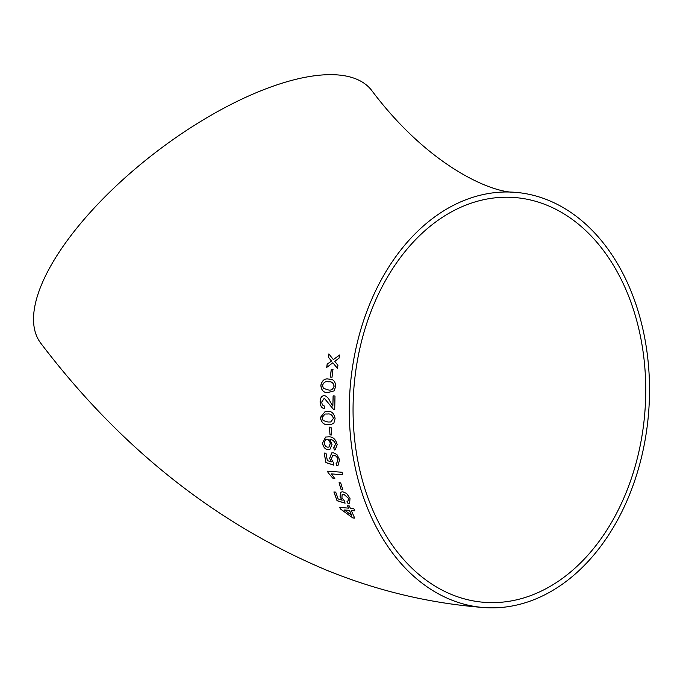 <?xml version="1.0" encoding="UTF-8"?>
<svg xmlns="http://www.w3.org/2000/svg" width="683" height="683" viewBox="0 0 683 683"><rect width="100%" height="100%" fill="white"/><g stroke="black" fill="none" stroke-linecap="round" stroke-linejoin="round"><path stroke-width="1.02" d="M484.187 607.571C430.085 603.439 377.468 590.94 326.337 570.083C215.316 523.298 120.157 447.707 40.843 343.31A208.204 82.028 -37.4 0 1 57.509 254.708A208.204 82.028 -37.4 0 1 227.046 106.48A208.204 82.028 -37.4 0 1 371.723 90.489C428.181 165.721 490.676 192.632 514.615 192.273A208.204 149.748 -85.8 0 1 648.748 410.867A208.204 149.748 -85.8 0 1 484.187 607.571A208.204 149.748 -85.8 0 1 350.627 437.726A208.204 149.748 -85.8 0 1 514.615 192.273M339.084 358.123L339.656 354.972L333.364 359.582L328.847 353.931L328.292 357.081L331.443 361.008L327.148 364.235L326.705 367.428L332.852 362.758L337.47 368.461L337.923 365.277L334.764 361.333L339.084 358.123M332.023 377.221L332.945 369.486L331.238 369.366L330.324 377.101L332.023 377.221M320.831 385.306C321.36 390.463 323.716 392.87 327.891 392.529L334.021 390.932L335.746 386.365C335.362 381.225 333.073 378.817 328.882 379.15C324.801 378.203 322.12 380.252 320.831 385.306L320.899 385.314C321.428 390.463 323.785 392.879 327.96 392.537M329.65 379.236L328.95 379.15C324.869 378.211 322.18 380.26 320.899 385.314M320.122 401.681C320.131 405.625 321.497 407.964 324.229 408.69L324.408 406.026C322.709 405.719 321.838 404.336 321.821 401.869L324.28 398.215L333.424 409.339L334.721 409.706L334.986 396.003L333.108 395.875L332.852 406.129L330.196 401.766C328.805 398.411 326.858 396.328 324.357 395.525C321.684 395.773 320.276 397.822 320.122 401.681L320.19 401.681C320.199 405.617 321.565 407.956 324.297 408.69M320.31 417.484C321.386 422.623 323.964 425.014 328.028 424.681L331.059 424.544L333.876 423.101L335.08 418.551C334.115 413.403 331.605 411.004 327.541 411.345L325.287 411.345L320.378 417.475C321.454 422.606 324.032 425.005 328.096 424.664L328.028 424.681M331.69 434.986L331.067 427.285L329.385 427.157L330.017 434.858L331.69 434.986M328.173 449.79L329.804 449.602L332.015 444.377L329.906 439.562C332.587 439.451 334.457 441.056 335.507 444.394L333.705 447.382L334.269 449.995L335.216 449.773L337.197 444.642C335.703 439.195 332.852 436.599 328.634 436.864L325.629 437.035L322.487 443.199C323.341 447.22 325.236 449.414 328.173 449.79L329.829 449.593M334.2 447.245L333.705 447.382M329.641 458.284L331.289 461.913L327.362 460.615L326.004 453.205L324.152 453.068L325.936 462.562L333.739 465.166L333.398 462.63L331.434 459.113L332.544 455.493L333.825 455.33C335.831 455.476 337.197 456.91 337.914 459.616L336.873 462.835L336.036 463.083L336.753 465.644L338.025 465.328L339.588 459.761L336.924 454.536L333.278 452.735L331.665 452.949L329.641 458.284L331.289 461.913M334.755 478.552L331.468 473.908L342.67 474.77L342.063 472.26L327.686 471.15L328.079 472.764L333.065 478.416L334.755 478.552M342.84 489.907L340.689 482.872L339.041 482.744L341.184 489.771L342.84 489.907M340.023 496.84L342.183 500.195L338.145 498.949L335.72 492.127L333.893 491.973L337.043 500.707L345.069 503.192L344.352 500.87L341.91 497.634L342.157 494.475L343.686 494.168L348.339 498.163L348.099 500.929L347.007 501.313L348.091 503.661L349.653 503.166L349.995 498.308L346.614 493.468L342.772 491.769L340.757 492.187L340.023 496.84L342.183 500.195M347.545 505.847L348.484 508.143L339.733 507.384L340.407 508.963L352.889 517.97L354.716 518.124L351.284 510.56L354.767 510.841L353.803 508.57L350.319 508.289L349.372 506.001L347.545 505.847M354.366 436.779A202.971 145.983 -85.8 0 1 514.231 197.498A202.971 145.983 -85.8 0 1 645.725 386.74A202.971 145.983 -85.8 0 1 518.943 599.256A202.971 145.983 -85.8 0 1 484.571 602.346A202.971 145.983 -85.8 0 1 354.366 436.779M347.604 505.804L348.484 508.143M339.793 507.332L340.407 508.963M340.467 508.92L352.889 517.97M352.94 517.91L354.776 518.073M354.827 510.79L351.284 510.56M351.608 515.255L349.508 510.363L344.326 509.97L351.608 515.255L349.448 510.414L344.326 509.97M333.961 491.931L337.043 500.707M337.103 500.656L345.128 503.14M342.192 494.449L343.686 494.168M343.754 494.125L348.339 498.163M348.398 498.12L348.125 500.904M347.066 501.271L348.091 503.661M348.151 503.61L349.687 503.14M340.791 492.161L340.091 496.797M339.101 482.702L341.184 489.771M341.244 489.728L342.9 489.865M342.738 474.736L331.468 473.908M327.755 471.116L328.079 472.764M328.147 472.73L333.065 478.416M333.125 478.373L334.824 478.51M324.22 453.042L325.936 462.562M326.004 462.528L333.808 465.132M332.578 455.476L333.825 455.33M333.893 455.305C335.899 455.45 337.265 456.884 337.983 459.591L337.914 459.616M337.983 459.591L336.907 462.826M336.104 463.048L336.753 465.644M336.813 465.61L338.059 465.311M331.699 452.931L329.701 458.25M329.974 439.545C332.655 439.425 334.525 441.039 335.575 444.368L335.507 444.394M335.575 444.368L333.774 447.356L334.269 449.995M334.337 449.969L335.251 449.755M325.663 437.026L322.487 443.199M322.555 443.182C323.401 447.194 325.304 449.388 328.241 449.773M326.807 439.314L325.663 439.442L324.109 442.925C324.69 445.572 325.953 446.998 327.891 447.203L328.958 447.041L330.307 443.438C329.812 440.876 328.643 439.502 326.807 439.314L325.663 439.442M328.958 447.041L330.239 443.455C329.744 440.894 328.574 439.519 326.739 439.34M329.454 427.148L330.017 434.858M330.085 434.84L331.759 434.969M328.096 424.664L331.093 424.544M325.313 411.337L320.378 417.475M330.7 421.966L333.466 418.423C332.433 415.033 330.487 413.565 327.652 414.009L325.057 414.026M321.992 417.637L323.11 420.48L327.874 422.017L330.666 421.974L333.398 418.431C332.365 415.042 330.418 413.574 327.584 414.018L325.023 414.026L321.992 417.637M329.274 404.216L324.28 398.215M329.343 404.216L333.424 409.339M333.492 409.33L334.79 409.706M333.176 395.875L332.852 406.129M324.425 395.525C321.753 395.773 320.344 397.822 320.19 401.681M329.676 379.236L328.95 379.15M328.036 389.848C330.879 390.702 332.877 389.506 334.055 386.245C333.381 382.847 331.571 381.37 328.634 381.814C325.748 380.969 323.716 382.181 322.538 385.46L323.358 388.311L328.105 389.848C330.939 390.71 332.945 389.506 334.124 386.245C333.449 382.856 331.639 381.379 328.702 381.823M328.634 381.814L329.112 381.865M333.005 369.503L331.238 369.366M331.306 369.375L330.393 377.11M339.716 354.989L333.364 359.582M328.916 353.948L328.292 357.081M328.352 357.098L331.443 361.008M331.511 361.025L327.148 364.235M327.217 364.252L326.764 367.437M337.539 368.47L332.852 362.758"/></g></svg>
